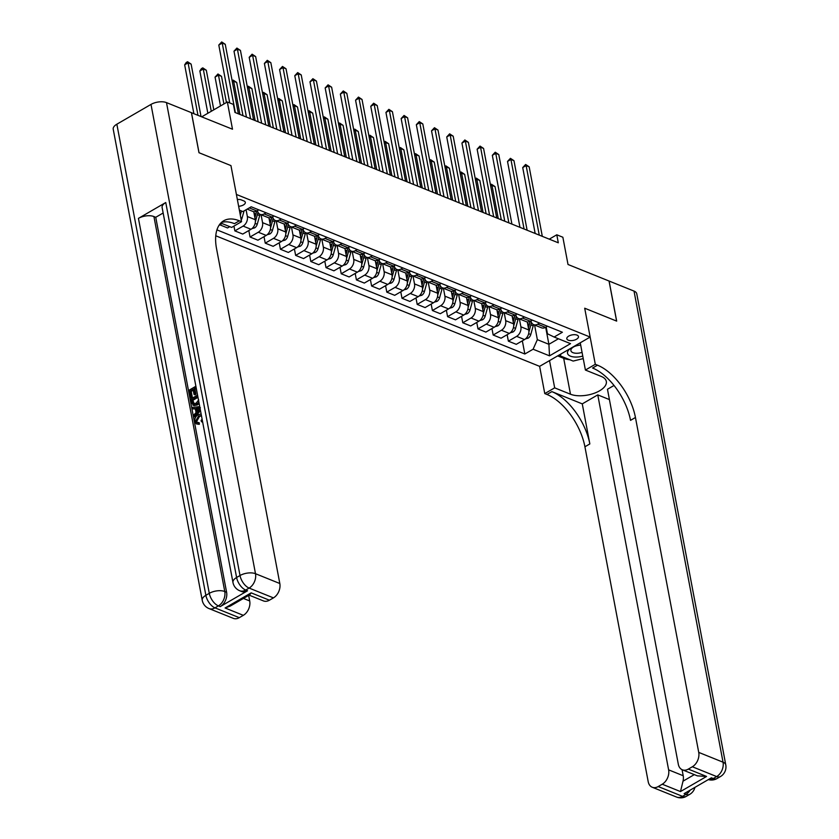 <?xml version="1.0" encoding="UTF-8"?>
<svg xmlns="http://www.w3.org/2000/svg" width="839" height="839" viewBox="0 0 839 839"><rect width="100%" height="100%" fill="white"/><g stroke="black" fill="none" stroke-linecap="round" stroke-linejoin="round"><path stroke-width="1.26" d="M577.012 335.118A5.925 2.821 169.3 0 0 570.321 335.369A5.925 2.821 169.3 0 0 566.818 338.757A5.925 2.821 169.3 0 0 568.276 340.183A5.925 2.821 169.3 0 0 574.967 339.931A5.925 2.821 169.3 0 0 578.47 336.554A5.925 2.821 169.3 0 0 577.012 335.118M215.77 235.78L539.624 366.349L544.773 393.585L546.965 394.466A46.334 24.279 -120.1 0 1 584.919 446.778L648.201 781.686A11.117 7.866 -68 0 0 652.239 787.244A11.117 7.866 -68 0 0 658.216 786.552L682.526 796.347L685.935 794.376L684.121 793.642L711.43 777.805L713.255 778.54L716.663 776.568L692.353 766.762L688.326 769.101L706.564 776.453L680.471 791.565L683.019 781.172L694.325 774.617M692.353 766.762A11.117 7.866 -68 0 0 698.73 752.394L723.04 762.2L634.022 291.091L609.104 281.044L616.675 321.106L584.699 308.217L616.613 321.085L609.041 281.023L568.013 264.484L562.864 237.238L556.792 234.794L549.262 239.157M191.418 112.709L232.497 129.216L227.348 101.98L201.738 116.82M116.852 124.203L205.87 595.312A11.117 5.286 169.3 0 0 202.241 600.315L113.223 129.206A11.117 5.286 -10.7 0 1 116.852 124.203L150.999 104.414A11.117 5.286 -10.7 0 1 166.489 102.61L191.407 112.657L198.979 152.708L230.945 165.598L199.032 152.74L191.47 112.678M227.348 101.98L233.431 104.424L234.941 112.436L558.302 242.796L556.792 234.794M238.633 206.289A5.747 2.727 169.3 0 0 245.324 202.346A5.747 2.727 169.3 0 0 243.908 200.961L241.233 199.881A5.747 2.727 169.3 0 0 237.353 199.525M597.494 365.185A46.334 24.279 -120.1 0 1 635.448 417.497L630.529 420.349A46.334 24.279 -120.1 0 0 592.575 368.027L597.494 365.185L595.302 364.304L584.699 308.217L590.153 337.058L539.624 366.349M590.153 337.058L236.399 194.449L230.945 165.598L241.548 221.685L239.356 220.804A46.334 24.279 59.9 0 0 223.688 220.783A46.334 24.279 59.9 0 0 216.535 248.617L279.817 583.514A11.117 7.866 112 0 1 273.441 597.882L249.12 588.076L245.712 590.058L247.536 590.792A11.117 7.866 112 0 1 241.559 591.485L239.734 590.75A11.117 7.866 -68 0 0 245.712 590.058A11.117 5.831 59.9 0 1 236.598 577.505L240.017 575.523L150.999 104.414M221.989 223.531L218.937 225.471M221.895 223.761L220.626 223.247M239.367 210.138L242.922 211.575L251.186 206.782L562.392 332.244L554.128 337.037L570.541 343.644L549.514 355.841L533.101 349.223L524.836 354.006L522.34 340.823M216.923 229.876L524.836 354.006M554.128 337.037L547.458 333.786L546.179 327.011M539.603 323.057L537.663 324.179A7.415 5.244 112 0 1 533.677 324.641A7.415 5.244 112 0 1 530.993 320.928L530.982 320.886M524.406 316.932L522.466 318.054A7.415 5.244 112 0 1 518.481 318.516A7.415 5.244 112 0 1 515.796 314.803L515.786 314.751M509.21 310.797L507.27 311.919A7.415 5.244 112 0 1 503.285 312.391A7.415 5.244 112 0 1 500.6 308.679L500.589 308.626M494.014 304.672L492.074 305.795A7.415 5.244 112 0 1 488.088 306.266A7.415 5.244 112 0 1 485.403 302.554L485.393 302.501M478.817 298.548L476.877 299.67A7.415 5.244 112 0 1 472.902 300.142A7.415 5.244 112 0 1 470.207 296.429L470.197 296.377M463.621 292.423L461.681 293.545A7.415 5.244 112 0 1 457.706 294.007A7.415 5.244 112 0 1 455.011 290.304L455 290.252M448.425 286.298L446.484 287.42A7.415 5.244 112 0 1 442.51 287.882A7.415 5.244 112 0 1 439.814 284.18L439.804 284.127M433.228 280.174L431.288 281.296A7.415 5.244 112 0 1 427.313 281.757A7.415 5.244 112 0 1 424.618 278.045L424.607 278.003M418.032 274.049L416.102 275.171A7.415 5.244 112 0 1 412.117 275.632A7.415 5.244 112 0 1 409.422 271.92L409.411 271.867M402.835 267.924L400.906 269.046A7.415 5.244 112 0 1 396.92 269.508A7.415 5.244 112 0 1 394.225 265.795L394.215 265.743M387.639 261.789L385.709 262.911A7.415 5.244 112 0 1 381.724 263.383A7.415 5.244 112 0 1 379.029 259.671L379.018 259.618M372.443 255.664L370.513 256.786A7.415 5.244 112 0 1 366.528 257.258A7.415 5.244 112 0 1 363.832 253.546L363.822 253.493M357.246 249.54L355.317 250.662A7.415 5.244 112 0 1 351.331 251.134A7.415 5.244 112 0 1 348.636 247.421L348.636 247.369M342.05 243.415L340.12 244.537A7.415 5.244 112 0 1 336.135 244.998A7.415 5.244 112 0 1 333.45 241.296L333.44 241.244M326.853 237.29L324.924 238.412A7.415 5.244 112 0 1 320.938 238.874A7.415 5.244 112 0 1 318.254 235.172L318.243 235.119M311.668 231.165L309.727 232.288A7.415 5.244 112 0 1 305.742 232.749A7.415 5.244 112 0 1 303.057 229.037L303.047 228.995M296.471 225.041L294.531 226.163A7.415 5.244 112 0 1 290.546 226.624A7.415 5.244 112 0 1 287.861 222.912L287.85 222.859M281.275 218.916L279.335 220.028A7.415 5.244 112 0 1 275.349 220.5A7.415 5.244 112 0 1 272.665 216.787L272.654 216.735M266.078 212.781L264.138 213.903A7.415 5.244 112 0 1 260.153 214.375A7.415 5.244 112 0 1 257.468 210.662L257.458 210.61M545.686 327.294L548.905 344.305L558.438 338.767M239.419 210.159L240.069 213.578A7.415 5.244 112 0 1 240.185 214.469M246.079 209.74L247.358 216.525A7.415 5.244 112 0 1 243.111 226.1L234.847 230.882L233.945 226.09M253.745 211.669L255.266 219.703A7.415 5.244 112 0 1 251.008 229.278L242.754 234.071L234.847 230.882M261.065 214.742L262.555 222.65A7.415 5.244 112 0 1 258.307 232.225L250.043 237.007L248.826 230.547M268.941 217.794L270.462 225.827A7.415 5.244 112 0 1 266.204 235.413L257.94 240.195L250.043 237.007M276.262 220.867L277.751 228.774A7.415 5.244 112 0 1 273.504 238.349L265.239 243.142L264.023 236.682M284.138 223.919L285.659 231.963A7.415 5.244 112 0 1 281.401 241.538L273.136 246.32L265.239 243.142M291.458 226.991L292.947 234.899A7.415 5.244 112 0 1 288.7 244.474L280.436 249.267L279.219 242.807M299.334 230.043L300.855 238.087A7.415 5.244 112 0 1 296.597 247.662L288.333 252.445L280.436 249.267M306.654 233.116L308.144 241.024A7.415 5.244 112 0 1 303.896 250.599L295.632 255.392L294.405 248.931M314.531 236.168L316.041 244.212A7.415 5.244 112 0 1 311.793 253.787L303.529 258.58L295.632 255.392M321.84 239.241L323.34 247.148A7.415 5.244 112 0 1 319.093 256.724L310.829 261.516L309.601 255.056M329.727 242.293L331.237 250.337A7.415 5.244 112 0 1 326.99 259.912L318.726 264.704L310.829 261.516M337.037 245.366L338.537 253.273A7.415 5.244 112 0 1 334.289 262.848L326.025 267.641L324.798 261.181M344.913 248.428L346.434 256.461A7.415 5.244 112 0 1 342.186 266.036L333.922 270.829L326.025 267.641M352.233 251.49L353.733 259.398A7.415 5.244 112 0 1 349.475 268.983L341.221 273.766L339.994 267.305M360.109 254.553L361.63 262.586A7.415 5.244 112 0 1 357.383 272.161L349.118 276.954L341.221 273.766M367.43 257.615L368.929 265.533A7.415 5.244 112 0 1 364.671 275.108L356.418 279.89L355.191 273.43M375.306 260.677L376.826 268.711A7.415 5.244 112 0 1 372.579 278.286L364.315 283.079L356.418 279.89M382.626 263.75L384.126 271.658A7.415 5.244 112 0 1 379.868 281.233L371.614 286.015L370.387 279.555M390.502 266.802L392.023 274.835A7.415 5.244 112 0 1 387.775 284.421L379.511 289.203L371.614 286.015M397.822 269.875L399.322 277.782A7.415 5.244 112 0 1 395.064 287.358L386.8 292.15L385.583 285.69M405.698 272.927L407.219 280.971A7.415 5.244 112 0 1 402.972 290.546L394.708 295.328L386.8 292.15M413.019 276L414.518 283.907A7.415 5.244 112 0 1 410.261 293.482L401.996 298.275L400.78 291.815M420.895 279.051L422.416 287.095A7.415 5.244 112 0 1 418.168 296.67L409.904 301.453L401.996 298.275M428.215 282.124L429.715 290.032A7.415 5.244 112 0 1 425.457 299.607L417.193 304.4L415.976 297.939M436.091 285.176L437.612 293.22A7.415 5.244 112 0 1 433.364 302.795L425.1 307.588L417.193 304.4M443.412 288.249L444.901 296.157A7.415 5.244 112 0 1 440.653 305.732L432.389 310.524L431.173 304.064M451.288 291.301L452.808 299.345A7.415 5.244 112 0 1 448.561 308.92L440.297 313.713L432.389 310.524M458.608 294.374L460.097 302.281A7.415 5.244 112 0 1 455.85 311.856L447.586 316.649L446.369 310.189M466.484 297.436L468.005 305.469A7.415 5.244 112 0 1 463.747 315.044L455.493 319.837L447.586 316.649M473.804 300.498L475.293 308.416A7.415 5.244 112 0 1 471.046 317.991L462.782 322.774L461.565 316.313M481.68 303.561L483.201 311.594A7.415 5.244 112 0 1 478.943 321.169L470.689 325.962L462.782 322.774M489.001 306.623L490.49 314.541A7.415 5.244 112 0 1 486.242 324.116L477.978 328.898L476.762 322.438M496.877 309.685L498.397 317.719A7.415 5.244 112 0 1 494.14 327.294L485.886 332.087L477.978 328.898M504.197 312.758L505.686 320.666A7.415 5.244 112 0 1 501.439 330.241L493.175 335.023L491.958 328.563M512.073 315.81L513.594 323.854A7.415 5.244 112 0 1 509.336 333.429L501.072 338.211L493.175 335.023M519.393 318.883L520.883 326.791A7.415 5.244 112 0 1 516.635 336.366L508.371 341.158L507.155 334.698M527.27 321.935L528.79 329.979A7.415 5.244 112 0 1 524.532 339.554L516.268 344.336L508.371 341.158M534.59 325.008L537.348 339.648L548.905 344.305L549.514 355.841M229.76 226.666L227.558 227.946L219.954 224.883M258.779 209.844L256.849 210.967A7.415 5.244 112 0 1 252.864 211.428L247.138 209.121M273.975 215.969L272.046 217.091A7.415 5.244 112 0 1 268.06 217.553L260.153 214.375M289.172 222.094L287.242 223.216A7.415 5.244 112 0 1 283.257 223.688L275.349 220.5M304.368 228.218L302.439 229.341A7.415 5.244 112 0 1 298.453 229.813L290.546 226.624M319.565 234.354L317.624 235.465A7.415 5.244 112 0 1 313.65 235.937L305.742 232.749M334.761 240.478L332.821 241.601A7.415 5.244 112 0 1 328.846 242.062L320.938 238.874M349.957 246.603L348.017 247.725A7.415 5.244 112 0 1 344.042 248.187L336.135 244.998M365.154 252.728L363.214 253.85A7.415 5.244 112 0 1 359.228 254.311L351.331 251.134M380.35 258.852L378.41 259.975A7.415 5.244 112 0 1 374.425 260.436L366.528 257.258M395.547 264.977L393.606 266.099A7.415 5.244 112 0 1 389.621 266.571L381.724 263.383M410.743 271.102L408.803 272.224A7.415 5.244 112 0 1 404.818 272.696L396.92 269.508M425.939 277.227L423.999 278.349A7.415 5.244 112 0 1 420.014 278.821L412.117 275.632M441.125 283.362L439.196 284.484A7.415 5.244 112 0 1 435.21 284.945L427.313 281.757M456.322 289.486L454.392 290.609A7.415 5.244 112 0 1 450.407 291.07L442.51 287.882M471.518 295.611L469.588 296.733A7.415 5.244 112 0 1 465.603 297.195L457.706 294.007M486.714 301.736L484.785 302.858A7.415 5.244 112 0 1 480.799 303.319L472.902 300.142M501.911 307.861L499.981 308.983A7.415 5.244 112 0 1 495.996 309.444L488.088 306.266M517.107 313.985L515.177 315.107A7.415 5.244 112 0 1 511.192 315.579L503.285 312.391M532.304 320.11L530.374 321.232A7.415 5.244 112 0 1 526.389 321.704L518.481 318.516M533.101 349.223L537.348 339.648M547.5 326.235L545.56 327.357A7.415 5.244 112 0 1 541.585 327.829L533.677 324.641M235.35 112.604L222.22 43.072L225.251 44.299L238.391 113.831M229.739 102.945L218.801 45.054L222.22 43.072L221.706 41.95L225.251 44.299M218.801 45.054L221.706 41.95M201.024 116.527L191.114 64.089L188.072 62.862L184.664 64.844L193.882 113.653M184.664 64.844L186.206 62.526L187.569 61.74L188.072 62.862L197.983 115.31M187.569 61.74L191.114 64.089M250.546 118.729L237.416 49.197L240.447 50.424L253.588 119.956M246.446 117.082L233.997 51.179L237.416 49.197L236.902 48.075L240.447 50.424M233.997 51.179L236.902 48.075M265.743 124.854L252.612 55.322L255.643 56.549L268.784 126.081M261.642 123.207L249.193 57.304L252.612 55.322L252.099 54.199L255.643 56.549M249.193 57.304L252.099 54.199M280.939 130.989L267.809 61.446L270.84 62.673L283.981 132.205M276.839 129.332L264.39 63.428L267.809 61.446L267.295 60.324L270.84 62.673M264.39 63.428L267.295 60.324M241.223 219.975A4.908 3.471 -68 0 0 242.052 218.119L244.065 210.904M213.798 109.836L206.31 70.214L203.269 68.987L199.86 70.969L207.852 113.275M240.311 215.151L241.475 210.988M240.017 210.4L239.692 211.575M199.86 70.969L201.402 68.651L202.765 67.865L203.269 68.987L211.271 111.293M202.765 67.865L206.31 70.214M251.952 228.628L254.647 227.872A4.908 3.471 -68 0 0 257.248 224.244L259.671 215.581A14.179 10.026 -68 0 0 259.985 214.291M255.381 221.737L257.363 214.648A14.179 10.026 -68 0 0 257.898 212.057M226.446 102.494L221.506 76.339L218.465 75.111L215.057 77.094L220.5 105.945M256.472 211.166A14.179 10.026 112 0 1 255.905 214.06L254.888 217.7M215.057 77.094L217.962 73.989L218.465 75.111L223.919 103.963M217.962 73.989L221.506 76.339M267.148 234.752L269.843 233.997A4.908 3.471 -68 0 0 272.444 230.368L274.867 221.706A14.179 10.026 -68 0 0 275.182 220.426M270.578 227.862L272.56 220.772A14.179 10.026 -68 0 0 273.094 218.182M271.668 217.291A14.179 10.026 112 0 1 271.091 220.185L270.074 223.824M242.974 115.677L236.703 82.463L233.662 81.236L239.944 114.45M232.141 80.712L233.158 80.114L236.703 82.463M233.158 80.114L233.662 81.236L232.372 81.981M296.136 137.114L282.995 67.571L286.036 68.798L299.177 138.341M292.035 135.457L279.586 69.553L282.995 67.571L282.491 66.459L286.036 68.798M279.586 69.553L282.491 66.459M282.344 240.877L285.04 240.132A4.908 3.471 -68 0 0 287.641 236.493L290.063 227.83A14.179 10.026 -68 0 0 290.367 226.551M285.774 233.987L287.746 226.897A14.179 10.026 -68 0 0 288.291 224.307M286.865 223.415A14.179 10.026 112 0 1 286.288 226.31L285.27 229.949M258.171 121.802L251.899 88.588L248.858 87.361L255.14 120.585M247.327 86.837L248.354 86.239L251.899 88.588M248.354 86.239L248.858 87.361L247.568 88.105M570.447 348.489A12.05 5.726 169.3 0 0 567.72 353.89A12.05 5.726 169.3 0 0 582.759 356.082M574.883 346.297A8.243 3.922 169.3 0 0 570.898 350.66A8.243 3.922 169.3 0 0 571.034 351.09A8.243 3.922 169.3 0 0 582.056 352.359M583.241 358.589L573.152 361.074L560.033 355.778L561.239 353.817M559.812 354.645L560.033 355.778M580.682 345.07A12.05 5.726 169.3 0 0 574.17 346.559A12.05 5.726 169.3 0 0 572.597 347.241M201.465 415.777L199.504 416.427L196.746 421.325L197.375 422.594M201.444 415.651L198.539 416.029L195.77 420.937L196.84 422.478L199.304 422.835L199.294 424.345L196.431 423.926L194.858 421.608C194.522 418.525 195.655 416.217 198.277 414.676L201.129 414.015M202.65 422.08L201.57 421.797L201.066 420.58L202.094 419.133M195.382 408.971L192.561 408.834L192.288 407.397L199.734 406.611M200.49 410.638L194.984 416.952L194.019 416.553L193.746 415.116L196.064 412.568L195.288 408.467L192.561 408.834M193.243 390.24L191.219 391.414L192.288 397.088L191.344 397.634L190.369 397.246L189.037 390.219L195.886 386.255M196.305 388.467L194.994 389.223L195.948 394.278L195.005 394.833L194.029 394.435L193.075 389.38L190.243 391.026L191.219 391.414M165.755 202.535L236.598 577.505A11.117 5.286 169.3 0 0 232.969 582.507L162.116 207.548A11.117 5.286 -10.7 0 1 165.755 202.535L138.435 218.371A11.117 5.286 -10.7 0 1 153.925 216.556L155.75 217.291L226.603 592.261A11.117 7.866 112 0 1 220.217 606.618L247.536 590.792M155.75 217.291L163.154 213.001M199.147 403.528L197.322 404.975L193.935 405.604L191.365 402.542L190.715 399.091L197.564 395.127M241.548 221.685L231.648 227.421L220.804 223.059M251.176 592.858L249.749 594.778L230.274 606.073L225.093 607.981L251.176 592.858L269.413 600.21L273.441 597.882M269.413 600.21A11.117 7.866 112 0 1 263.436 600.913L249.12 595.145M248.659 595.417L249.707 600.965A11.117 7.866 112 0 1 243.32 615.333L225.093 607.981M220.217 606.618L218.402 605.884L214.983 607.866L239.293 617.672L243.32 615.333M239.293 617.672A11.117 7.866 112 0 1 233.326 618.364L209.005 608.569A11.117 7.866 -68 0 0 214.983 607.866A11.117 5.831 59.9 0 1 205.87 595.312L209.289 593.33L138.435 218.371M239.356 220.804L234.438 223.656A46.334 24.279 59.9 0 0 221.391 222.482M190.243 391.026L191.313 396.7L192.288 397.088M191.313 396.7L190.369 397.246M196.137 387.608L194.019 388.835L194.973 393.89L195.948 394.278M194.973 393.89L194.029 394.435M194.019 388.835L194.994 389.223M198.895 402.185L196.347 404.587L192.97 405.216M197.815 396.48L191.921 399.899L192.288 401.881L193.306 403.821L196.106 403.213L198.717 399.888M196.347 404.587L197.322 404.975M197.983 397.34L192.886 400.297L194.27 404.209M191.921 399.899L192.886 400.297M192.288 401.881L193.264 402.28M200.259 409.401L194.019 416.553M198.759 407.995L196.305 408.32L196.924 411.603L200.395 407.775L197.28 408.719L197.668 410.785M196.305 408.32L197.28 408.719M195.77 420.937L196.746 421.325M198.539 416.029L199.504 416.427M202.409 420.79L201.57 421.797M198.34 422.437L198.319 423.947L199.294 424.345M198.319 423.947L196.431 423.926M549.524 360.613L554.673 387.849L570.478 394.215A20.849 9.9 169.3 0 0 594.012 393.344A20.849 9.9 169.3 0 0 606.324 381.441A20.849 9.9 169.3 0 0 601.206 376.407L585.402 370.041L595.302 364.304M554.673 387.849L544.773 393.585M582.266 403.874L551.873 391.624A46.334 24.279 -120.1 0 1 589.838 443.936L582.266 403.874L597.767 394.886L609.418 399.584M614.022 385.468L607.467 389.265L678.311 764.235A11.117 7.866 -68 0 0 682.348 769.793A11.117 7.866 -68 0 0 688.326 769.101M680.471 791.565L662.244 784.213L658.216 786.552M662.244 784.213A11.117 7.866 -68 0 0 668.62 769.856L683.208 775.729A11.117 7.866 112 0 1 683.019 781.172M597.767 394.886L668.62 769.856M634.022 291.091A11.117 5.286 -10.7 0 1 636.759 293.776L725.777 764.885A11.117 5.286 169.3 0 0 723.04 762.2A11.117 7.866 112 0 1 716.663 776.568A11.117 5.831 -120.1 0 0 720.428 776.568A11.117 11.117 0 0 0 725.777 764.885M580.252 342.794L585.402 370.041M635.448 417.497L698.73 752.394M682.065 769.667L683.208 775.729M682.348 769.793L697.387 775.855L706.564 776.453M583.241 358.641A20.849 9.9 -10.7 0 1 581.123 359.113M569.838 359.732A20.849 9.9 -10.7 0 1 563.693 358.326L557.662 355.893M311.332 143.238L298.191 73.706L301.232 74.923L314.373 144.465M307.231 141.581L294.783 75.678L298.191 73.706L297.688 72.584L301.232 74.923M294.783 75.678L297.688 72.584M326.528 149.363L313.387 79.831L316.429 81.058L329.57 150.59M322.428 147.706L309.979 81.803L313.387 79.831L312.884 78.709L316.429 81.058M309.979 81.803L312.884 78.709M341.725 155.488L328.584 85.956L331.625 87.183L344.766 156.715M337.624 153.831L325.175 87.938L328.584 85.956L328.08 84.833L331.625 87.183M325.175 87.938L328.08 84.833M356.921 161.612L343.78 92.08L346.822 93.307L359.962 162.839M352.82 159.966L340.372 94.062L343.78 92.08L343.277 90.958L346.822 93.307M340.372 94.062L343.277 90.958M372.117 167.737L358.977 98.205L362.018 99.432L375.159 168.964M368.017 166.091L355.568 100.187L358.977 98.205L358.473 97.083L362.018 99.432M355.568 100.187L358.473 97.083M297.541 247.002L300.236 246.257A4.908 3.471 -68 0 0 302.837 242.628L305.26 233.955A14.179 10.026 -68 0 0 305.564 232.676M300.96 240.111L302.942 233.022A14.179 10.026 -68 0 0 303.477 230.442M302.061 229.54A14.179 10.026 112 0 1 301.484 232.434L300.467 236.074M273.367 127.927L267.096 94.713L264.054 93.486L270.326 126.71M262.523 92.961L263.551 92.374L267.096 94.713M263.551 92.374L264.054 93.486L262.764 94.241M312.737 253.126L315.433 252.382A4.908 3.471 -68 0 0 318.023 248.753L320.456 240.08A14.179 10.026 -68 0 0 320.76 238.8M316.156 246.236L318.138 239.146A14.179 10.026 -68 0 0 318.673 236.567M317.257 235.665A14.179 10.026 112 0 1 316.681 238.559L315.663 242.198M288.564 134.062L282.292 100.837L279.251 99.621L285.522 132.835M277.719 99.086L278.747 98.499L282.292 100.837M278.747 98.499L279.251 99.621L277.961 100.365M327.934 259.251L330.629 258.506A4.908 3.471 -68 0 0 333.219 254.878L335.652 246.205A14.179 10.026 -68 0 0 335.957 244.925M331.353 252.361L333.335 245.271A14.179 10.026 -68 0 0 333.87 242.691M332.454 241.8A14.179 10.026 112 0 1 331.877 244.684L330.86 248.323M303.76 140.186L297.488 106.973L294.447 105.745L300.719 138.959M292.916 105.211L293.944 104.623L297.488 106.973M293.944 104.623L294.447 105.745L293.157 106.49M343.13 265.376L345.825 264.631A4.908 3.471 -68 0 0 348.416 261.002L350.838 252.329A14.179 10.026 -68 0 0 351.153 251.05M346.549 258.485L348.531 251.406A14.179 10.026 -68 0 0 349.066 248.816M347.65 247.925A14.179 10.026 112 0 1 347.073 250.809L346.056 254.448M318.956 146.311L312.685 113.097L309.643 111.87L315.915 145.084M308.112 111.335L309.14 110.748L312.685 113.097M309.14 110.748L309.643 111.87L308.353 112.615M358.326 271.5L361.022 270.756A4.908 3.471 -68 0 0 363.612 267.127L366.035 258.454A14.179 10.026 -68 0 0 366.349 257.174M361.745 264.621L363.727 257.531A14.179 10.026 -68 0 0 364.262 254.941M362.847 254.049A14.179 10.026 112 0 1 362.27 256.944L361.252 260.583M334.153 152.436L327.881 119.222L324.84 117.995L331.111 151.209M323.309 117.46L324.326 116.873L327.881 119.222M324.326 116.873L324.84 117.995L323.55 118.739M387.314 173.862L374.173 104.33L377.214 105.557L390.355 175.089M383.213 172.215L370.765 106.312L374.173 104.33L373.67 103.207L377.214 105.557M370.765 106.312L373.67 103.207M373.523 277.636L376.218 276.88A4.908 3.471 -68 0 0 378.809 273.252L381.231 264.589A14.179 10.026 -68 0 0 381.546 263.299M376.942 270.745L378.924 263.656A14.179 10.026 -68 0 0 379.459 261.065M378.043 260.174A14.179 10.026 112 0 1 377.466 263.068L376.449 266.708M349.349 158.561L343.067 125.347L340.036 124.12L346.308 157.333M338.505 123.595L339.522 122.997L343.067 125.347M339.522 122.997L340.036 124.12L338.746 124.864M402.51 179.997L389.369 110.454L392.411 111.681L405.552 181.214M398.41 178.34L385.95 112.436L389.369 110.454L388.866 109.332L392.411 111.681M385.95 112.436L388.866 109.332M388.719 283.76L391.414 283.005A4.908 3.471 -68 0 0 394.005 279.377L396.428 270.714A14.179 10.026 -68 0 0 396.742 269.434M392.138 276.87L394.12 269.78A14.179 10.026 -68 0 0 394.655 267.19M393.239 266.299A14.179 10.026 112 0 1 392.662 269.193L391.645 272.832M364.546 164.685L358.263 131.471L355.233 130.244L361.504 163.458M353.701 129.72L354.719 129.122L358.263 131.471M354.719 129.122L355.233 130.244L353.943 130.989M417.707 186.122L404.566 116.59L407.607 117.806L420.748 187.349M413.606 184.465L401.147 118.561L404.566 116.59L404.062 115.467L407.607 117.806M401.147 118.561L404.062 115.467M403.916 289.885L406.611 289.14A4.908 3.471 -68 0 0 409.201 285.501L411.624 276.839A14.179 10.026 -68 0 0 411.939 275.559M407.334 282.995L409.317 275.905A14.179 10.026 -68 0 0 409.852 273.315M408.436 272.423A14.179 10.026 112 0 1 407.859 275.318L406.842 278.957M379.742 170.81L373.46 137.596L370.429 136.369L376.701 169.593M368.898 135.845L369.915 135.247L373.46 137.596M369.915 135.247L370.429 136.369L369.139 137.114M432.903 192.246L419.762 122.714L422.804 123.931L435.934 193.473M428.802 190.589L416.343 124.686L419.762 122.714L419.259 121.592L422.804 123.931M416.343 124.686L419.259 121.592M419.112 296.01L421.807 295.265A4.908 3.471 -68 0 0 424.398 291.636L426.82 282.963A14.179 10.026 -68 0 0 427.135 281.684M422.531 289.119L424.513 282.03A14.179 10.026 -68 0 0 425.048 279.45M423.632 278.548A14.179 10.026 112 0 1 423.055 281.443L422.038 285.082M394.938 176.945L388.656 143.721L385.615 142.504L391.897 175.718M384.094 141.969L385.111 141.382L388.656 143.721M385.111 141.382L385.615 142.504L384.335 143.249M448.099 198.371L434.959 128.839L438 130.066L451.13 199.598M443.999 196.714L431.54 130.811L434.959 128.839L434.455 127.717L438 130.066M431.54 130.811L434.455 127.717M434.308 302.134L436.993 301.39A4.908 3.471 -68 0 0 439.594 297.761L442.017 289.088A14.179 10.026 -68 0 0 442.331 287.808M437.727 295.244L439.709 288.155A14.179 10.026 -68 0 0 440.244 285.575M438.818 284.683A14.179 10.026 112 0 1 438.252 287.567L437.234 291.206M410.135 183.07L403.853 149.845L400.811 148.629L407.093 181.843M399.291 148.094L400.308 147.507L403.853 149.845M400.308 147.507L400.811 148.629L399.532 149.373M463.296 204.496L450.155 134.964L453.196 136.191L466.327 205.723M459.195 202.839L446.736 136.946L450.155 134.964L449.641 133.841L453.196 136.191M446.736 136.946L449.641 133.841M449.505 308.259L452.19 307.514A4.908 3.471 -68 0 0 454.79 303.886L457.213 295.213A14.179 10.026 -68 0 0 457.528 293.933M452.924 301.369L454.906 294.279A14.179 10.026 -68 0 0 455.441 291.699M454.014 290.808A14.179 10.026 112 0 1 453.448 293.692L452.431 297.331M425.331 189.195L419.049 155.981L416.008 154.754L422.29 187.967M414.487 154.219L415.504 153.631L419.049 155.981M415.504 153.631L416.008 154.754L414.728 155.498M478.482 210.62L465.351 141.088L468.382 142.315L481.523 211.848M474.381 208.974L461.932 143.07L465.351 141.088L464.837 139.966L468.382 142.315M461.932 143.07L464.837 139.966M493.678 216.745L480.548 147.213L483.579 148.44L496.719 217.972M489.577 215.099L477.129 149.195L480.548 147.213L480.034 146.091L483.579 148.44M477.129 149.195L480.034 146.091M508.874 222.87L495.744 153.338L498.775 154.565L511.916 224.097M504.774 221.223L492.325 155.32L495.744 153.338L495.23 152.216L498.775 154.565M492.325 155.32L495.23 152.216M524.071 229.005L510.93 159.462L513.971 160.689L527.112 230.222M519.97 227.348L507.522 161.445L510.93 159.462L510.427 158.34L513.971 160.689M507.522 161.445L510.427 158.34M539.267 235.13L526.126 165.598L529.168 166.814L542.309 236.357M535.167 233.473L522.718 167.569L526.126 165.598L525.623 164.475L529.168 166.814M522.718 167.569L525.623 164.475M464.701 314.384L467.386 313.639A4.908 3.471 -68 0 0 469.987 310.011L472.409 301.337A14.179 10.026 -68 0 0 472.724 300.058M468.12 307.504L470.102 300.414A14.179 10.026 -68 0 0 470.637 297.824M469.211 296.933A14.179 10.026 112 0 1 468.644 299.817L467.627 303.456M440.527 195.319L434.245 162.105L431.204 160.878L437.486 194.092M429.683 160.343L430.701 159.756L434.245 162.105M430.701 159.756L431.204 160.878L429.925 161.623M479.887 320.508L482.582 319.764A4.908 3.471 -68 0 0 485.183 316.135L487.606 307.462A14.179 10.026 -68 0 0 487.92 306.183M483.316 313.629L485.299 306.539A14.179 10.026 -68 0 0 485.833 303.949M484.407 303.057A14.179 10.026 112 0 1 483.841 305.952L482.824 309.591M455.713 201.444L449.442 168.23L446.4 167.003L452.682 200.217M444.88 166.468L445.897 165.881L449.442 168.23M445.897 165.881L446.4 167.003L445.121 167.748M495.083 326.644L497.779 325.889A4.908 3.471 -68 0 0 500.38 322.26L502.802 313.597A14.179 10.026 -68 0 0 503.117 312.307M498.513 319.753L500.495 312.664A14.179 10.026 -68 0 0 501.03 310.073M499.604 309.182A14.179 10.026 112 0 1 499.027 312.077L498.009 315.716M470.91 207.569L464.638 174.355L461.597 173.128L467.879 206.342M460.076 172.603L461.093 172.005L464.638 174.355M461.093 172.005L461.597 173.128L460.317 173.872M510.28 332.768L512.975 332.024A4.908 3.471 -68 0 0 515.576 328.385L517.999 319.722A14.179 10.026 -68 0 0 518.303 318.442M513.709 325.878L515.691 318.789A14.179 10.026 -68 0 0 516.226 316.198M514.8 315.307A14.179 10.026 112 0 1 514.223 318.201L513.206 321.84M486.106 213.693L479.835 180.479L476.793 179.252L483.075 212.466M475.262 178.728L476.29 178.13L479.835 180.479M476.29 178.13L476.793 179.252L475.503 179.997M525.476 338.893L528.171 338.148A4.908 3.471 -68 0 0 530.772 334.509L533.195 325.847A14.179 10.026 -68 0 0 533.499 324.567M528.895 332.003L530.877 324.913A14.179 10.026 -68 0 0 531.423 322.323M529.996 321.431A14.179 10.026 112 0 1 529.419 324.326L528.402 327.965M501.303 219.818L495.031 186.604L491.99 185.377L498.261 218.601M490.458 184.853L491.486 184.255L495.031 186.604M491.486 184.255L491.99 185.377L490.7 186.132M255.266 219.703L247.358 216.525M270.462 225.827L262.555 222.65M285.659 231.963L277.751 228.774M300.855 238.087L292.947 234.899M316.041 244.212L308.144 241.024M331.237 250.337L323.34 247.148M346.434 256.461L338.537 253.273M361.63 262.586L353.733 259.398M376.826 268.711L368.929 265.533M392.023 274.835L384.126 271.658M407.219 280.971L399.322 277.782M422.416 287.095L414.518 283.907M437.612 293.22L429.715 290.032M452.808 299.345L444.901 296.157M468.005 305.469L460.097 302.281M483.201 311.594L475.293 308.416M498.397 317.719L490.49 314.541M513.594 323.854L505.686 320.666M528.79 329.979L520.883 326.791M256.849 210.967L249.246 207.904M272.046 217.091L264.138 213.903M251.008 229.278L243.111 226.1M287.242 223.216L279.335 220.028M266.204 235.413L258.307 232.225M302.439 229.341L294.531 226.163M281.401 241.538L273.504 238.349M317.624 235.465L309.727 232.288M296.597 247.662L288.7 244.474M332.821 241.601L324.924 238.412M311.793 253.787L303.896 250.599M348.017 247.725L340.12 244.537M326.99 259.912L319.093 256.724M363.214 253.85L355.317 250.662M342.186 266.036L334.289 262.848M378.41 259.975L370.513 256.786M357.383 272.161L349.475 268.983M393.606 266.099L385.709 262.911M372.579 278.286L364.671 275.108M408.803 272.224L400.906 269.046M387.775 284.421L379.868 281.233M423.999 278.349L416.102 275.171M402.972 290.546L395.064 287.358M439.196 284.484L431.288 281.296M418.168 296.67L410.261 293.482M454.392 290.609L446.484 287.42M433.364 302.795L425.457 299.607M469.588 296.733L461.681 293.545M448.561 308.92L440.653 305.732M484.785 302.858L476.877 299.67M463.747 315.044L455.85 311.856M499.981 308.983L492.074 305.795M478.943 321.169L471.046 317.991M515.177 315.107L507.27 311.919M494.14 327.294L486.242 324.116M530.374 321.232L522.466 318.054M509.336 333.429L501.439 330.241M545.56 327.357L537.663 324.179M524.532 339.554L516.635 336.366M240.772 217.605L242.052 218.119M253.2 227.359L254.553 227.904M257.363 214.648L259.671 215.581M254.06 213.316L255.905 214.06M255.119 223.394L257.248 224.244M268.396 233.483L269.749 234.029M272.56 220.772L274.867 221.706M269.246 219.44L271.091 220.185M270.315 229.519L272.444 230.368M283.582 239.608L284.945 240.153M287.746 226.897L290.063 227.83M284.442 225.565L286.288 226.31M285.512 235.644L287.641 236.493M166.489 102.61L255.496 573.708L279.817 583.514M153.925 216.556L224.779 591.526L226.603 592.261M243.436 598.438L249.707 600.965M255.496 573.708A11.117 5.286 169.3 0 0 240.017 575.523A11.117 5.831 -120.1 0 0 249.12 588.076A11.117 7.866 -68 0 0 255.496 573.708M224.779 591.526A11.117 5.286 169.3 0 0 209.289 593.33A11.117 5.831 -120.1 0 0 218.402 605.884A11.117 7.866 -68 0 0 224.779 591.526M551.873 391.624L546.965 394.466M589.838 443.936L584.919 446.778M690.182 790.118A11.117 7.866 112 0 1 685.935 794.376A11.117 5.831 -120.1 0 0 689.7 794.376A11.117 11.117 0 0 0 694.933 787.37M676.549 797.05A11.117 11.117 0 0 0 686.281 796.358A11.117 5.831 59.9 0 1 682.526 796.347A11.117 7.866 112 0 1 676.549 797.05L652.239 787.244M708.326 779.599A11.117 11.117 0 0 0 717.009 778.55A11.117 5.831 59.9 0 1 713.255 778.54A11.117 7.866 112 0 1 708.399 779.557M563.693 358.326L570.478 394.215M298.778 245.733L300.142 246.278M302.942 233.022L305.26 233.955M299.638 231.69L301.484 232.434M300.708 241.768L302.837 242.628M313.975 251.857L315.338 252.413M318.138 239.146L320.456 240.08M314.835 237.815L316.681 238.559M315.904 247.893L318.023 248.753M329.171 257.993L330.535 258.538M333.335 245.271L335.652 246.205M330.031 243.939L331.877 244.684M331.101 254.018L333.219 254.878M344.368 264.117L345.72 264.663M348.531 251.406L350.838 252.329M345.228 250.074L347.073 250.809M346.297 260.142L348.416 261.002M359.564 270.242L360.917 270.787M363.727 257.531L366.035 258.454M360.424 256.199L362.27 256.944M361.494 266.267L363.612 267.127M374.76 276.367L376.113 276.912M378.924 263.656L381.231 264.589M375.62 262.324L377.466 263.068M376.69 272.402L378.809 273.252M389.957 282.491L391.31 283.037M394.12 269.78L396.428 270.714M390.817 268.449L392.662 269.193M391.886 278.527L394.005 279.377M405.153 288.616L406.506 289.161M409.317 275.905L411.624 276.839M406.013 274.573L407.859 275.318M407.083 284.652L409.201 285.501M420.349 294.741L421.702 295.286M424.513 282.03L426.82 282.963M421.209 280.698L423.055 281.443M422.279 290.776L424.398 291.636M435.546 300.865L436.899 301.421M439.709 288.155L442.017 289.088M436.406 286.823L438.252 287.567M437.476 296.901L439.594 297.761M450.742 307.001L452.095 307.546M454.906 294.279L457.213 295.213M451.602 292.947L453.448 293.692M452.672 303.026L454.79 303.886M465.939 313.125L467.292 313.671M470.102 300.414L472.409 301.337M466.799 299.083L468.644 299.817M467.868 309.151L469.987 310.011M481.135 319.25L482.488 319.795M485.299 306.539L487.606 307.462M481.995 305.207L483.841 305.952M483.054 315.286L485.183 316.135M496.331 325.375L497.684 325.92M500.495 312.664L502.802 313.597M497.191 311.332L499.027 312.077M498.251 321.41L500.38 322.26M511.517 331.499L512.881 332.045M515.691 318.789L517.999 319.722M512.377 317.457L514.223 318.201M513.447 327.535L515.576 328.385M526.714 337.624L528.077 338.169M530.877 324.913L533.195 325.847M527.574 323.581L529.419 324.326M528.643 333.66L530.772 334.509M232.969 582.507A11.117 11.117 0 0 0 239.734 590.75M202.241 600.315A11.117 11.117 0 0 0 209.005 608.569M689.7 794.376L686.281 796.358M720.428 776.568L717.009 778.55"/></g></svg>
